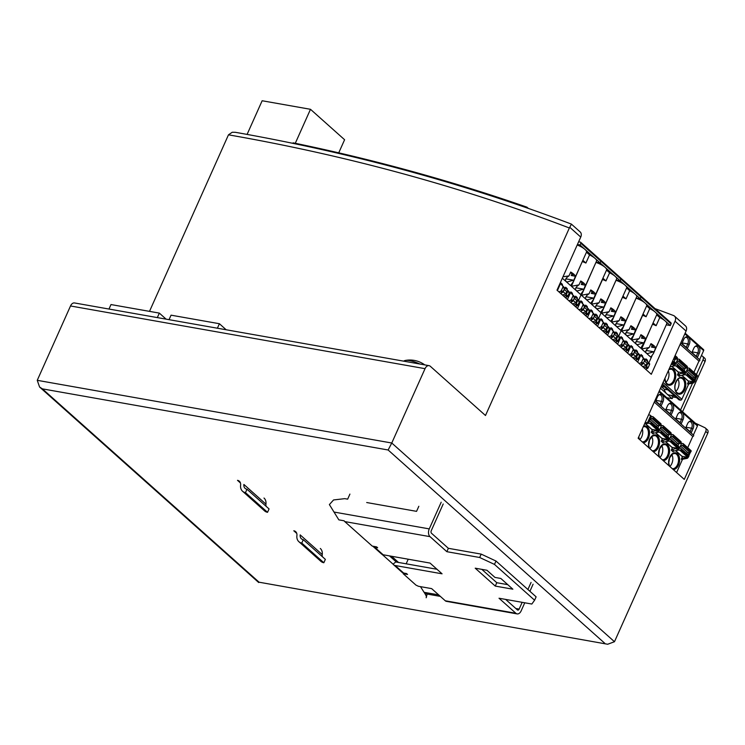 <?xml version="1.0" encoding="UTF-8"?>
<svg xmlns="http://www.w3.org/2000/svg" width="745" height="745" viewBox="0 0 745 745"><rect width="100%" height="100%" fill="white"/><g stroke="black" fill="none" stroke-linecap="round" stroke-linejoin="round"><path stroke-width="1.12" d="M259.074 582.199L607.678 644.248L259.074 582.199L42.391 388.862L388.126 449.989L391.777 443.014L37.25 380.322L39.578 387.018L42.391 388.862M429.055 365.646L74.528 302.954A5.792 3.688 -80 0 0 70.514 305.971L425.041 368.663A5.792 3.688 100 0 1 429.055 365.646A5.792 3.688 100 0 1 430.312 366.279L485.489 415.505L569.366 227.989A3081.814 2210.806 -48.3 0 0 228.473 134.826L149.503 311.363M70.514 305.971L37.25 380.322M228.473 134.826L232.254 132.247L235.28 132.293C352.432 152.958 464.47 183.559 571.378 224.096L580.206 231.974A5.792 4.153 131.7 0 1 580.746 237.068L556.999 290.159L651.298 374.297L675.044 321.207A5.792 4.153 -48.3 0 0 674.504 316.113L685.54 325.956A5.792 4.153 131.7 0 1 686.08 331.05L638.139 438.218L684.283 479.398L705.748 431.42A3.855 2.766 -48.3 0 0 705.385 428.03L707.387 429.818A3.855 2.766 131.7 0 1 707.75 433.217L614.476 641.724L607.678 644.248M571.173 224.664L569.366 227.989M425.041 368.663L391.777 443.014L614.476 641.724M682.569 411.762L705.031 361.539A3.855 2.766 131.7 0 0 704.668 358.149L702.665 356.352A3.855 2.766 -48.3 0 0 701.986 355.952A3087.606 2214.959 -48.3 0 0 701.343 355.728M705.385 428.03A3.855 2.766 -48.3 0 0 704.91 427.714A3087.606 2214.959 -48.3 0 0 695.336 423.16M696.407 374.549L703.029 359.751A3.855 2.766 -48.3 0 0 702.665 356.352M680.558 409.974L692.552 383.154M674.504 316.113A5.792 4.153 -48.3 0 0 673.545 315.535A3087.606 2214.959 -48.3 0 0 655.079 308.654M666.812 397.709L672.176 398.659L672.931 396.964L671.152 395.381M676.516 397.597L672.931 396.964M662.072 384.718L679.068 399.879L680.53 400.139A1.155 0.829 131.7 0 0 681.861 399.273L688.417 384.625A1.155 0.829 -48.3 0 1 689.33 383.796L688.427 382.995L692.431 382.194A1.155 0.829 -48.3 0 0 693.083 381.775M694.387 381.868L694.256 382.176A1.155 0.829 131.7 0 1 693.334 383.005L689.33 383.796M695.085 380.313L696.603 376.933M693.912 372.332L698.95 361.083A0.773 0.549 131.7 0 0 699.76 359.835L680.781 342.896M699.583 359.667L703.634 350.606A1.155 0.829 131.7 0 0 703.522 349.591L685.13 333.173M681.899 343.51L687.411 348.427L689.19 344.46A5.308 3.38 -80 0 0 689.33 338.472A5.308 3.38 -80 0 0 685.651 337.122A5.308 3.38 -80 0 0 683.668 339.534L681.899 343.51M697.441 357.386L691.928 352.46L693.707 348.483A5.308 3.38 -80 0 1 695.69 346.071A5.308 3.38 -80 0 1 699.359 347.421A5.308 3.38 -80 0 1 699.22 353.409L697.441 357.386M680.148 344.311L698.95 361.083M694.21 379.456L695.243 377.138M681.796 375.34L688.594 381.403L687.514 383.824A1.155 0.829 131.7 0 1 688.427 382.995M681.926 375.312L688.212 380.919L693.986 381.943A0.773 0.549 131.7 0 0 694.871 381.365L695.048 380.984A0.969 0.689 131.7 0 0 694.955 380.127L687.132 373.152A0.969 0.689 -48.3 0 0 687.02 373.068L685.819 372.481M687.132 367.415A1.155 0.829 131.7 0 1 687.561 368.589L685.13 374.027A1.155 0.829 131.7 0 1 684.208 374.856L680.204 375.657A1.155 0.829 -48.3 0 0 679.282 376.486L677.475 374.875A1.155 0.829 131.7 0 1 678.397 374.046L682.401 373.245A1.155 0.829 -48.3 0 0 683.044 372.826M677.475 374.875L678.565 372.453L671.767 366.391M692.431 382.194L693.334 383.005M667.865 389.877L664.279 389.253A10.998 7.003 -80 0 0 666.766 393.826L672.176 398.659M674.728 396.014L669.159 395.027A10.998 7.003 -80 0 1 666.766 393.826L660.498 388.238M661.253 386.543L664.279 389.253M674.141 361.558L675.184 359.239M671.096 364.547L672.372 364.296A1.155 0.829 -48.3 0 0 673.014 363.877M677.103 358.466A1.155 0.829 131.7 0 1 677.531 359.639L675.091 365.078A1.155 0.829 131.7 0 1 674.178 365.907L670.174 366.708A1.155 0.829 -48.3 0 0 670.128 366.717M671.897 366.363L678.183 371.969L683.957 372.984A0.773 0.549 131.7 0 0 684.841 372.416L685.018 372.025A0.969 0.689 131.7 0 0 684.925 371.178L677.103 364.193A0.969 0.689 -48.3 0 0 676.982 364.119L675.78 363.532M684.171 370.507L685.214 368.188M682.401 373.245L684.208 374.856M680.204 375.657L678.397 374.046M677.624 358.978L679.151 359.248A0.773 0.549 -48.3 0 1 679.44 360.031L687.086 367.397A0.969 0.689 131.7 0 1 686.145 368.123L683.957 368.272A1.155 0.829 -48.3 0 0 682.783 369.269M677.186 364.305L684.813 371.103A0.969 0.689 131.7 0 1 684.925 371.178M686.974 366.233A0.773 0.549 131.7 0 1 687.263 367.006M674.551 365.73L676.125 366.009A0.773 0.549 -48.3 0 0 677.019 365.432L677.186 365.05A0.969 0.689 -48.3 0 0 677.103 364.193M676.805 361.241L678.322 361.139A0.969 0.689 -48.3 0 0 679.263 360.412L679.44 360.031M672.372 364.296L674.178 365.907M671.515 363.616L673.918 364.035A0.773 0.549 131.7 0 0 674.812 363.467L674.979 363.076A0.969 0.689 131.7 0 0 674.896 362.228L674.774 362.154A0.969 0.689 131.7 0 1 674.896 362.228M676.944 357.274A0.773 0.549 131.7 0 1 677.233 358.056L677.056 358.447A0.969 0.689 131.7 0 1 676.115 359.165L673.927 359.323A1.155 0.829 -48.3 0 0 673.331 359.546M665.862 382.306A7.72 4.917 100 0 0 668.284 370.842M675.892 391.255A7.72 4.917 100 0 0 678.015 379.214M687.654 367.928L689.181 368.198A0.773 0.549 -48.3 0 1 689.47 368.98L697.115 376.346A0.969 0.689 131.7 0 1 696.175 377.072L693.995 377.221A1.155 0.829 -48.3 0 0 692.813 378.218M687.225 373.254L694.843 380.052A0.969 0.689 131.7 0 1 694.955 380.127M697.013 375.182A0.773 0.549 131.7 0 1 697.292 375.955M684.581 374.679L686.164 374.959A0.773 0.549 -48.3 0 0 687.048 374.381L687.225 373.999A0.969 0.689 -48.3 0 0 687.132 373.152M686.843 370.2L688.352 370.088A0.969 0.689 -48.3 0 0 689.293 369.362L689.47 368.98M685.195 337.448A4.535 2.887 -80 0 1 686.201 337.355A4.535 2.887 -80 0 1 687.775 343.92L689.19 344.46M686.229 347.375L687.775 343.92L682.15 342.933M695.225 346.397A4.535 2.887 -80 0 1 696.24 346.304A4.535 2.887 -80 0 1 697.804 352.869L699.22 353.409M696.258 356.324L697.804 352.869L692.189 351.882M676.6 472.535L682.215 459.972A1.155 0.829 -48.3 0 1 683.137 459.144L682.234 458.343L686.238 457.542A1.155 0.829 -48.3 0 0 686.881 457.123M688.194 457.216L688.054 457.523A1.155 0.829 131.7 0 1 687.141 458.352L683.137 459.144M688.892 455.661L690.401 452.28M687.719 447.68L692.748 436.43A0.773 0.549 131.7 0 0 693.567 435.182L654.92 400.698M693.381 435.015L697.432 425.954A1.155 0.829 131.7 0 0 697.329 424.939L659.269 390.976M648.588 414.872L649.938 415.105A1.155 0.829 -48.3 0 1 650.366 416.278L651.27 417.079L648.83 422.517A1.155 0.829 131.7 0 1 647.917 423.346L644.49 424.035M644.974 422.955L647.014 422.545A1.155 0.829 -48.3 0 0 647.936 421.717L650.366 416.278M659.968 404.814L661.513 401.369L662.929 401.9L661.15 405.876L655.637 400.95L657.407 396.983A5.308 3.38 -80 0 1 659.39 394.571A5.308 3.38 -80 0 1 663.069 395.921A5.308 3.38 -80 0 1 662.929 401.9M658.934 394.887A4.535 2.887 -80 0 1 659.949 394.794A4.535 2.887 -80 0 1 661.513 401.369L655.898 400.372M665.667 409.899L671.18 414.825L672.958 410.858A5.308 3.38 -80 0 0 673.098 404.87A5.308 3.38 -80 0 0 669.429 403.52A5.308 3.38 -80 0 0 667.446 405.932L665.667 409.899M675.696 418.858L681.219 423.775L682.988 419.808A5.308 3.38 -80 0 0 683.128 413.82A5.308 3.38 -80 0 0 679.459 412.469A5.308 3.38 -80 0 0 677.475 414.881L675.696 418.858M691.248 432.724L685.726 427.807L687.505 423.831A5.308 3.38 -80 0 1 689.488 421.419A5.308 3.38 -80 0 1 693.167 422.769A5.308 3.38 -80 0 1 693.027 428.757L691.248 432.724M654.287 402.114L692.748 436.43M688.007 454.804L689.05 452.485M675.594 450.688L682.392 456.75L681.312 459.171A1.155 0.829 131.7 0 1 682.234 458.343M675.734 450.66L682.02 456.266L687.784 457.29A0.773 0.549 131.7 0 0 688.678 456.713L688.846 456.322A0.969 0.689 131.7 0 0 688.762 455.474L680.939 448.49A0.969 0.689 -48.3 0 0 680.818 448.416L679.617 447.829M680.939 442.763A1.155 0.829 131.7 0 1 681.358 443.936L678.928 449.375A1.155 0.829 131.7 0 1 678.015 450.204L674.011 451.004A1.155 0.829 -48.3 0 0 673.089 451.833L671.282 450.222A1.155 0.829 131.7 0 1 672.204 449.393L676.209 448.592A1.155 0.829 -48.3 0 0 676.851 448.173M660.871 424.864A1.155 0.829 131.7 0 1 661.299 426.028L658.869 431.476A1.155 0.829 131.7 0 1 657.947 432.305L653.942 433.096L652.136 431.485A1.155 0.829 131.7 0 0 651.223 432.314L652.303 429.893L645.505 423.831M670.91 433.813A1.155 0.829 131.7 0 1 671.329 434.987L668.898 440.425A1.155 0.829 131.7 0 1 667.976 441.254L663.972 442.046L662.165 440.435A1.155 0.829 131.7 0 0 661.253 441.263L662.333 438.852L655.535 432.78M671.282 450.222L672.363 447.801L665.564 441.729M686.238 457.542L687.141 458.352M647.014 422.545L647.917 423.346M650.841 415.915A1.155 0.829 131.7 0 1 651.27 417.079M645.636 423.803L651.922 429.409L657.695 430.433A0.773 0.549 131.7 0 0 658.58 429.865L658.757 429.474A0.969 0.689 131.7 0 0 658.664 428.626L650.841 421.642A0.969 0.689 -48.3 0 0 650.73 421.568L649.528 420.981M657.909 427.956L658.952 425.628M652.136 431.485L656.14 430.694A1.155 0.829 -48.3 0 0 656.792 430.275M653.942 433.096A1.155 0.829 -48.3 0 0 653.02 433.925L651.223 432.314M655.665 432.752L661.951 438.367L667.725 439.382A0.773 0.549 131.7 0 0 668.61 438.814L668.786 438.423A0.969 0.689 131.7 0 0 668.693 437.576L660.871 430.591A0.969 0.689 -48.3 0 0 660.759 430.517L659.558 429.93M667.948 436.905L668.982 434.577M662.165 440.435L666.17 439.643A1.155 0.829 -48.3 0 0 666.822 439.224M663.972 442.046A1.155 0.829 -48.3 0 0 663.059 442.884L661.253 441.263M665.704 441.711L671.981 447.317L677.754 448.332A0.773 0.549 131.7 0 0 678.648 447.764L678.816 447.373A0.969 0.689 131.7 0 0 678.732 446.525L670.9 439.541A0.969 0.689 -48.3 0 0 670.789 439.466L669.587 438.88M677.978 445.855L679.012 443.536M676.209 448.592L678.015 450.204M674.011 451.004L672.204 449.393M671.422 434.326L672.958 434.596A0.773 0.549 -48.3 0 1 673.238 435.378L680.893 442.744A0.969 0.689 131.7 0 1 679.952 443.471L677.764 443.62A1.155 0.829 -48.3 0 0 676.581 444.616M670.994 439.652L678.611 446.451A0.969 0.689 131.7 0 1 678.732 446.525M680.781 441.571A0.773 0.549 131.7 0 1 681.06 442.353M668.349 441.077L669.932 441.357A0.773 0.549 -48.3 0 0 670.817 440.779L670.994 440.397A0.969 0.689 -48.3 0 0 670.9 439.541M670.612 436.589L672.12 436.486A0.969 0.689 -48.3 0 0 673.07 435.76L673.238 435.378M666.17 439.643L667.976 441.254M658.319 432.119L659.902 432.398A0.773 0.549 -48.3 0 0 660.787 431.83L660.964 431.439A0.969 0.689 -48.3 0 0 660.871 430.591M661.392 425.376L662.92 425.646A0.773 0.549 -48.3 0 1 663.208 426.419L671.031 433.404A0.773 0.549 131.7 0 0 670.956 432.724L663.134 425.74M660.582 427.639L662.091 427.537A0.969 0.689 -48.3 0 0 663.031 426.81L663.208 426.419M660.964 430.694L668.582 437.501A0.969 0.689 131.7 0 1 668.693 437.576M671.031 433.404L670.863 433.795A0.969 0.689 131.7 0 1 669.913 434.512L667.734 434.67A1.155 0.829 -48.3 0 0 666.552 435.657M656.14 430.694L657.947 432.305M651.363 416.418L652.89 416.688A0.773 0.549 -48.3 0 1 653.179 417.47L661.001 424.454A0.773 0.549 131.7 0 0 660.927 423.775L653.104 416.79M650.934 421.745L658.552 428.543A0.969 0.689 131.7 0 1 658.664 428.626M661.001 424.454L660.824 424.846A0.969 0.689 131.7 0 1 659.884 425.563L657.695 425.721A1.155 0.829 -48.3 0 0 656.522 426.708M648.29 423.169L649.873 423.449A0.773 0.549 -48.3 0 0 650.757 422.881L650.934 422.49A0.969 0.689 -48.3 0 0 650.841 421.642M650.553 418.69L652.061 418.578A0.969 0.689 -48.3 0 0 653.002 417.861L653.179 417.47M659.791 457.542A7.72 4.917 100 0 0 661.793 445.603M639.722 439.634A7.72 4.917 100 0 0 642.283 428.971M649.761 448.583A7.72 4.917 100 0 0 651.763 436.654M669.82 466.491A7.72 4.917 100 0 0 671.822 454.562M681.452 443.275L682.988 443.545A0.773 0.549 -48.3 0 1 683.267 444.327L690.922 451.694A0.969 0.689 131.7 0 1 689.982 452.42L687.793 452.569A1.155 0.829 -48.3 0 0 686.611 453.565M681.023 448.602L688.641 455.4A0.969 0.689 131.7 0 1 688.762 455.474M690.811 450.529A0.773 0.549 131.7 0 1 691.099 451.302M678.378 450.027L679.962 450.306A0.773 0.549 -48.3 0 0 680.856 449.729L681.023 449.347A0.969 0.689 -48.3 0 0 680.939 448.49M680.641 445.538L682.159 445.435A0.969 0.689 -48.3 0 0 683.1 444.709L683.267 444.327M668.963 403.846A4.535 2.887 -80 0 1 669.979 403.753A4.535 2.887 -80 0 1 671.543 410.318L672.958 410.858M669.997 413.773L671.543 410.318L665.928 409.322M678.993 412.795A4.535 2.887 -80 0 1 680.008 412.702A4.535 2.887 -80 0 1 681.573 419.267L682.988 419.808M680.036 422.722L681.573 419.267L675.957 418.271M689.032 421.745A4.535 2.887 -80 0 1 690.038 421.651A4.535 2.887 -80 0 1 691.611 428.217L693.027 428.757M690.066 431.672L691.611 428.217L685.987 427.23M528.363 208.414L526.957 207.166A3088.565 2215.658 -48.3 0 0 385.528 164.338A3088.565 2215.658 -48.3 0 0 293.102 142.835L292.841 143.329M526.957 207.166L526.631 207.808M166.116 319.149L159.337 313.105L110.986 304.556L108.984 309.045M157.325 317.594L159.337 313.105M226.182 329.774L219.403 323.721L171.052 315.172L169.041 319.67M217.391 328.219L219.403 323.721M338.733 152.846L344.6 139.734L310.488 109.301L262.147 100.752L247.089 134.417M295.29 143.282L310.488 109.301M403.781 361.176A15.44 4.358 24.1 0 1 405.28 360.459A15.44 4.358 24.1 0 1 409.638 360.636A15.44 4.358 24.1 0 1 419.891 364.026M424.752 364.882A25.088 25.088 0 0 0 416.045 360.785A25.051 15.952 100 0 0 415.915 360.757A23.672 16.986 131.7 0 0 415.729 360.71A25.088 25.088 0 0 0 405.28 360.459M414.881 360.533A23.672 16.986 131.7 0 1 415.729 360.71M595.739 324.727L595.972 324.224L595.739 324.727M598.719 318.068L601.858 311.056L598.719 318.068M642.497 315.21L642.637 315.34A9.648 2.729 24.1 0 1 646.092 316.746L649.724 308.635A9.648 2.729 24.1 0 1 655.255 312.108L620.147 280.772L616.115 280.064L620.147 280.772L620.902 279.086A1.155 0.829 -48.3 0 0 620.473 277.913A1.155 0.829 131.7 0 1 620.902 279.086L640.961 296.985A1.155 0.829 -48.3 0 0 640.858 295.97A1.155 0.829 131.7 0 1 640.961 296.985L671.059 323.842L670.304 325.528L655.255 312.108A9.648 2.729 24.1 0 1 656.736 314.753A9.648 2.729 24.1 0 1 656.69 314.846L659.753 317.584A9.648 2.729 24.1 0 1 665.285 321.058A9.648 2.729 24.1 0 1 666.766 323.703L653.514 353.335M611.533 322.11L619.132 320.648L620.864 316.793A9.648 2.729 -155.9 0 1 624.077 319.046A9.648 2.729 -155.9 0 1 625.577 320.993L623.332 326.692L620.725 330.314L611.533 322.11L622.429 297.311M615.808 342.635L616.031 342.123L615.808 342.635M618.788 335.967L621.917 328.964L618.788 335.967M614.727 334.365L615.798 331.981A1.155 0.829 131.7 0 0 615.845 332.931L619.402 336.712A1.155 0.829 131.7 0 1 619.449 337.671L618.005 340.893A1.155 0.829 131.7 0 1 617.177 341.694L615.472 342.337M607.575 335.297L610.984 327.679A1.155 0.829 131.7 0 0 611.03 328.638L614.588 332.419A1.155 0.829 131.7 0 1 614.634 333.369L613.191 336.591A1.155 0.829 131.7 0 1 612.362 337.392L610.658 338.034M604.698 325.416L605.769 323.032A1.155 0.829 131.7 0 0 605.815 323.982L609.373 327.763A1.155 0.829 131.7 0 1 609.419 328.722L607.976 331.944A1.155 0.829 131.7 0 1 607.147 332.745L605.443 333.387M597.546 326.338L600.954 318.73A1.155 0.829 131.7 0 0 601.001 319.689L604.558 323.47A1.155 0.829 131.7 0 1 604.605 324.42L603.161 327.642A1.155 0.829 131.7 0 1 602.332 328.443L600.619 329.085M601.504 313.161L609.103 311.699L610.835 307.834A9.648 2.729 -155.9 0 1 614.048 310.097A9.648 2.729 -155.9 0 1 615.547 312.043L613.293 317.743L610.695 321.356L601.504 313.161L616.031 280.25M612.576 339.757L615.929 338.556L616.925 336.33L614.29 334.142M613.228 336.517L614.523 334.179M612.697 339.776L610.723 338.016M615.929 338.556L613.526 336.405M603.199 327.567L605.899 329.607L606.896 327.381L604.26 325.192M603.487 327.455L604.484 325.23M602.547 330.799L600.693 329.057M605.899 329.607L602.668 330.827M623.854 324.857L617.363 326.748L616.134 326.208C615.091 324.475 616.04 322.66 618.993 320.741L619.132 320.648M615.705 324.447A4.535 2.887 100 0 0 616.162 323.619L616.404 323.088M640.206 298.68L636.174 297.963L640.206 298.68L640.961 296.985L640.206 298.68M622.569 297.432A9.648 2.729 24.1 0 1 626.033 298.847L629.665 290.736A9.648 2.729 24.1 0 1 635.196 294.201A9.648 2.729 24.1 0 1 636.677 296.845L623.416 326.487M629.665 290.736L626.601 287.998A9.648 2.729 24.1 0 0 626.647 287.896A9.648 2.729 24.1 0 0 625.157 285.251A9.648 2.729 24.1 0 0 616.171 280.371M622.969 296.11L626.033 298.847M609.103 311.699L608.963 311.792C606.011 313.701 605.052 315.526 606.104 317.258L607.324 317.798L613.815 315.908M605.676 315.498A4.535 2.887 100 0 0 606.132 314.669L606.365 314.139M615.547 312.043L611.347 311.298A4.535 1.276 24.1 0 0 613.135 311.047A4.535 1.276 24.1 0 0 612.437 309.808A4.535 1.276 24.1 0 0 610.528 308.523M620.557 317.472A4.535 1.276 24.1 0 1 622.466 318.758A4.535 1.276 24.1 0 1 623.165 320.005A4.535 1.276 24.1 0 1 621.386 320.257L625.577 320.993M615.798 331.981L617.4 333.406A1.155 0.829 -48.3 0 0 617.447 334.365M613.861 340.903L615.575 340.26A1.155 0.829 -48.3 0 0 616.404 339.459L617.847 336.237A1.155 0.829 -48.3 0 0 617.801 335.278L615.845 332.931M610.984 327.679L612.586 329.113A1.155 0.829 -48.3 0 0 612.632 330.072M609.047 336.61L610.751 335.967A1.155 0.829 -48.3 0 0 611.589 335.166L613.033 331.944A1.155 0.829 -48.3 0 0 612.986 330.985L611.03 328.638M605.769 323.032L607.371 324.457A1.155 0.829 -48.3 0 0 607.417 325.416M603.832 331.953L605.536 331.311A1.155 0.829 -48.3 0 0 606.374 330.51L607.818 327.288A1.155 0.829 -48.3 0 0 607.762 326.329L605.815 323.982M600.954 318.73L602.556 320.164A1.155 0.829 -48.3 0 0 602.603 321.123M599.017 327.651L600.721 327.008A1.155 0.829 -48.3 0 0 601.56 326.208L602.994 322.985A1.155 0.829 -48.3 0 0 602.947 322.036L601.001 319.689M575.68 306.828L575.904 306.316L575.68 306.828M578.66 300.17L581.789 293.158L578.66 300.17M602.37 279.412L602.509 279.533A9.648 2.729 24.1 0 1 605.964 280.94L609.596 272.828A9.648 2.729 24.1 0 1 615.128 276.302L600.079 262.873L596.047 262.166L600.079 262.873L600.833 261.188A1.155 0.829 -48.3 0 0 600.414 260.014A1.155 0.829 131.7 0 1 600.833 261.188L620.902 279.086L620.147 280.772L615.128 276.302A9.648 2.729 24.1 0 1 616.609 278.947L603.357 308.588M591.474 304.202L599.073 302.749L600.796 298.885A9.648 2.729 -155.9 0 1 604.018 301.138A9.648 2.729 -155.9 0 1 605.517 303.094L603.264 308.793L600.666 312.406L591.474 304.202L602.509 279.533M594.668 316.467L595.73 314.073A1.155 0.829 131.7 0 0 595.777 315.033L599.343 318.813A1.155 0.829 131.7 0 1 599.39 319.763L597.946 322.985A1.155 0.829 131.7 0 1 597.108 323.786L595.404 324.429M587.516 317.389L590.915 309.78A1.155 0.829 131.7 0 0 590.962 310.74L594.529 314.511A1.155 0.829 131.7 0 1 594.575 315.47L593.132 318.692A1.155 0.829 131.7 0 1 592.294 319.493L590.589 320.136M584.629 307.517L585.7 305.124A1.155 0.829 131.7 0 0 585.747 306.083L589.304 309.864A1.155 0.829 131.7 0 1 589.351 310.814L587.917 314.036A1.155 0.829 131.7 0 1 587.079 314.837L585.374 315.48M577.487 308.439L580.886 300.831A1.155 0.829 131.7 0 0 580.932 301.781L584.49 305.562A1.155 0.829 131.7 0 1 584.536 306.521L583.102 309.743A1.155 0.829 131.7 0 1 582.264 310.544L580.56 311.187M581.445 295.253L589.044 293.8L590.766 289.935A9.648 2.729 -155.9 0 1 593.989 292.189A9.648 2.729 -155.9 0 1 595.479 294.145L593.234 299.835L590.636 303.457L581.445 295.253L595.963 262.342M592.517 321.849L595.87 320.657L596.866 318.422L594.231 316.234M593.16 318.618L594.454 316.28M592.629 321.877L590.655 320.108M595.87 320.657L593.458 318.506M583.13 309.669L585.831 311.708L586.827 309.473L584.192 307.285M583.428 309.557L584.425 307.331M582.478 312.9L580.625 311.159M585.831 311.708L582.599 312.919M603.785 306.959L597.294 308.84L596.065 308.309C595.022 306.577 595.981 304.752 598.933 302.842L599.073 302.749M595.646 306.549A4.535 2.887 100 0 0 596.102 305.711L596.335 305.189M609.596 272.828L606.532 270.1A9.648 2.729 24.1 0 0 606.579 269.997A9.648 2.729 24.1 0 0 605.098 267.353A9.648 2.729 24.1 0 0 596.102 262.473M602.901 278.211L605.964 280.94M589.044 293.8L588.895 293.893C585.943 295.802 584.993 297.628 586.036 299.36L587.265 299.89L593.756 298.009M585.617 297.6A4.535 2.887 100 0 0 586.073 296.761L586.306 296.231M595.479 294.145L591.288 293.4A4.535 1.276 24.1 0 0 593.067 293.148A4.535 1.276 24.1 0 0 592.377 291.91A4.535 1.276 24.1 0 0 590.459 290.625M600.489 299.574A4.535 1.276 24.1 0 1 602.407 300.859A4.535 1.276 24.1 0 1 603.105 302.097A4.535 1.276 24.1 0 1 601.317 302.349L605.517 303.094M595.73 314.073L597.341 315.507A1.155 0.829 -48.3 0 0 597.388 316.467M593.802 323.004L595.506 322.362A1.155 0.829 -48.3 0 0 596.335 321.561L597.779 318.339A1.155 0.829 -48.3 0 0 597.732 317.379L595.777 315.033M590.915 309.78L592.526 311.214A1.155 0.829 -48.3 0 0 592.573 312.164M588.988 318.702L590.692 318.059A1.155 0.829 -48.3 0 0 591.521 317.258L592.964 314.036A1.155 0.829 -48.3 0 0 592.918 313.086L590.962 310.74M585.7 305.124L587.311 306.558A1.155 0.829 -48.3 0 0 587.358 307.517M583.773 314.045L585.477 313.403A1.155 0.829 -48.3 0 0 586.306 312.602L587.749 309.38A1.155 0.829 -48.3 0 0 587.703 308.43L585.747 306.083M580.886 300.831L582.488 302.265A1.155 0.829 -48.3 0 0 582.534 303.215M578.958 309.752L580.662 309.11A1.155 0.829 -48.3 0 0 581.491 308.309L582.935 305.087A1.155 0.829 -48.3 0 0 582.888 304.128L580.932 301.781M580.02 244.975L580.774 243.28L600.833 261.188L600.079 262.873L580.02 244.975L577.412 244.509M580.774 243.28A1.155 0.829 -48.3 0 0 580.346 242.116L578.623 241.808M571.406 286.303L579.005 284.851L580.737 280.986A9.648 2.729 -155.9 0 1 583.95 283.24A9.648 2.729 -155.9 0 1 585.449 285.195L583.205 290.885L580.606 294.508L571.406 286.303L582.301 261.504M574.6 298.568L575.671 296.175A1.155 0.829 131.7 0 0 575.717 297.134L579.275 300.906A1.155 0.829 131.7 0 1 579.321 301.865L577.878 305.087A1.155 0.829 131.7 0 1 577.049 305.888L575.345 306.53M567.448 299.49L570.856 291.882A1.155 0.829 131.7 0 0 570.903 292.832L574.46 296.612A1.155 0.829 131.7 0 1 574.507 297.572L573.063 300.794A1.155 0.829 131.7 0 1 572.235 301.595L570.53 302.237M564.57 289.609L565.641 287.225A1.155 0.829 131.7 0 0 565.688 288.185L569.245 291.956A1.155 0.829 131.7 0 1 569.292 292.915L567.848 296.137A1.155 0.829 131.7 0 1 567.019 296.938L565.315 297.581M557.418 290.541L560.827 282.932A1.155 0.829 131.7 0 0 560.873 283.882L564.431 287.663A1.155 0.829 131.7 0 1 564.477 288.622L563.034 291.844A1.155 0.829 131.7 0 1 562.205 292.645L560.501 293.288M562.978 276.786L568.975 275.901L570.707 272.037A9.648 2.729 -155.9 0 1 573.92 274.29A9.648 2.729 -155.9 0 1 575.419 276.237L573.166 281.936L570.568 285.558L562.345 278.211M572.449 303.951L575.801 302.749L576.798 300.524L574.162 298.335M573.101 300.719L574.395 298.373M572.57 303.969L570.596 302.209M575.801 302.749L573.399 300.608M563.071 291.761L565.772 293.8L566.768 291.574L564.133 289.386M563.36 291.658L564.356 289.423M562.419 295.001L560.566 293.26M565.772 293.8L562.54 295.02M583.726 289.06L577.235 290.941L576.006 290.401C574.963 288.678 575.913 286.853 578.865 284.944L579.005 284.851M575.578 288.641A4.535 2.887 100 0 0 576.034 287.812L576.276 287.281M582.441 261.635A9.648 2.729 24.1 0 1 585.905 263.041L589.537 254.93A9.648 2.729 24.1 0 1 595.069 258.403A9.648 2.729 24.1 0 1 596.549 261.048L583.288 290.68M589.537 254.93L586.473 252.201A9.648 2.729 24.1 0 0 586.52 252.089A9.648 2.729 24.1 0 0 585.03 249.445A9.648 2.729 24.1 0 0 577.198 244.993M582.841 260.312L585.905 263.041M568.975 275.901L568.835 275.985C565.883 277.904 564.924 279.72 565.976 281.452L567.196 281.992L573.687 280.101M565.548 279.692A4.535 2.887 100 0 0 566.004 278.863L566.247 278.332M575.419 276.237L571.229 275.501A4.535 1.276 24.1 0 0 573.007 275.25A4.535 1.276 24.1 0 0 572.309 274.002A4.535 1.276 24.1 0 0 570.4 272.717M580.429 281.675A4.535 1.276 24.1 0 1 582.339 282.951A4.535 1.276 24.1 0 1 583.037 284.199A4.535 1.276 24.1 0 1 581.258 284.45L585.449 285.195M575.671 296.175L577.273 297.609A1.155 0.829 -48.3 0 0 577.319 298.559M573.734 305.096L575.447 304.454A1.155 0.829 -48.3 0 0 576.276 303.653L577.72 300.431A1.155 0.829 -48.3 0 0 577.673 299.481L575.717 297.134M570.856 291.882L572.458 293.306A1.155 0.829 -48.3 0 0 572.505 294.266M568.919 300.803L570.633 300.161A1.155 0.829 -48.3 0 0 571.462 299.36L572.905 296.137A1.155 0.829 -48.3 0 0 572.858 295.178L570.903 292.832M565.641 287.225L567.243 288.66A1.155 0.829 -48.3 0 0 567.29 289.609M563.704 296.147L565.408 295.504A1.155 0.829 -48.3 0 0 566.247 294.703L567.69 291.481A1.155 0.829 -48.3 0 0 567.643 290.522L565.688 288.185M560.827 282.932L562.428 284.357A1.155 0.829 -48.3 0 0 562.475 285.316M558.89 291.854L560.594 291.211A1.155 0.829 -48.3 0 0 561.432 290.41L562.875 287.188A1.155 0.829 -48.3 0 0 562.829 286.229L560.873 283.882M631.602 340.009L639.061 338.649C636.1 340.558 635.15 342.383 636.193 344.106L637.422 344.646L643.913 342.765L640.793 348.213L631.602 340.009L642.637 315.34M641.631 348.958L649.23 347.505L650.962 343.641A9.648 2.729 -155.9 0 1 654.175 345.894A9.648 2.729 -155.9 0 1 655.675 347.85L653.421 353.54L650.823 357.162L641.631 348.958L652.527 324.159M645.896 369.483L646.129 368.971M648.876 362.824L652.015 355.812M644.825 361.223L645.896 358.829A1.155 0.829 131.7 0 0 645.943 359.788L649.5 363.569A1.155 0.829 131.7 0 1 649.547 364.519L648.103 367.741A1.155 0.829 131.7 0 1 647.275 368.542L645.561 369.185M637.673 362.144L641.072 354.536A1.155 0.829 131.7 0 0 641.119 355.486L644.686 359.267A1.155 0.829 131.7 0 1 644.732 360.226L643.289 363.448A1.155 0.829 131.7 0 1 642.46 364.249L640.747 364.892M634.796 352.273L635.857 349.88A1.155 0.829 131.7 0 0 635.904 350.839L639.471 354.611A1.155 0.829 131.7 0 1 639.517 355.57L638.074 358.792A1.155 0.829 131.7 0 1 637.236 359.593L635.532 360.235M627.644 353.195L631.043 345.587A1.155 0.829 131.7 0 0 631.089 346.537L634.647 350.318A1.155 0.829 131.7 0 1 634.693 351.277L633.259 354.499A1.155 0.829 131.7 0 1 632.421 355.3L630.717 355.942M624.757 343.315L625.828 340.931A1.155 0.829 131.7 0 0 625.875 341.881L629.432 345.661A1.155 0.829 131.7 0 1 629.478 346.621L628.044 349.843A1.155 0.829 131.7 0 1 627.206 350.644L625.502 351.286M617.605 344.246L621.013 336.628A1.155 0.829 131.7 0 0 621.06 337.587L624.617 341.368A1.155 0.829 131.7 0 1 624.664 342.318L623.22 345.55A1.155 0.829 131.7 0 1 622.392 346.341L620.687 346.993M630.587 326.422A4.535 1.276 24.1 0 1 632.496 327.707A4.535 1.276 24.1 0 1 633.194 328.955A4.535 1.276 24.1 0 1 631.415 329.206L635.606 329.942L633.362 335.641L630.764 339.264L621.563 331.059L636.09 298.149M643.913 342.765L645.645 338.901A9.648 2.729 -155.9 0 0 644.146 336.945A9.648 2.729 -155.9 0 0 640.923 334.691L639.201 338.556M649.724 308.635L646.66 305.906A9.648 2.729 24.1 0 0 646.707 305.795A9.648 2.729 24.1 0 0 645.226 303.15A9.648 2.729 24.1 0 0 636.23 298.27M659.753 317.584L656.131 325.695A9.648 2.729 24.1 0 0 652.667 324.289M670.304 325.528L666.272 324.82M670.63 322.669A1.155 0.829 131.7 0 1 671.059 323.842M640.616 335.38A4.535 1.276 24.1 0 1 642.535 336.656A4.535 1.276 24.1 0 1 643.233 337.904A4.535 1.276 24.1 0 1 641.445 338.156L645.645 338.901M636.463 340.987L636.23 341.517A4.535 2.887 100 0 1 635.774 342.346M650.655 344.33A4.535 1.276 24.1 0 1 652.564 345.615A4.535 1.276 24.1 0 1 653.263 346.853A4.535 1.276 24.1 0 1 651.475 347.105L655.675 347.85M649.23 347.505L649.091 347.598C646.139 349.507 645.179 351.333 646.232 353.065L647.452 353.596L653.942 351.714M645.803 351.305A4.535 2.887 100 0 0 646.26 350.467L646.492 349.936M626.433 332.037L626.191 332.568A4.535 2.887 100 0 1 625.744 333.397M635.606 329.942A9.648 2.729 -155.9 0 0 634.116 327.996A9.648 2.729 -155.9 0 0 630.894 325.742L629.022 329.69C626.07 331.609 625.12 333.425 626.163 335.157L627.392 335.697L633.883 333.807M629.162 329.607L621.563 331.059M643.028 314.017L646.092 316.746M653.067 322.967L656.131 325.695M645.896 358.829L647.498 360.263A1.155 0.829 -48.3 0 0 647.545 361.223M643.959 367.751L645.664 367.108A1.155 0.829 -48.3 0 0 646.502 366.307L647.936 363.085A1.155 0.829 -48.3 0 0 647.889 362.135L645.943 359.788M641.072 354.536L642.684 355.97A1.155 0.829 -48.3 0 0 642.73 356.92M639.145 363.458L640.849 362.815A1.155 0.829 -48.3 0 0 641.687 362.014L643.121 358.792A1.155 0.829 -48.3 0 0 643.075 357.833L641.119 355.486M635.857 349.88L637.469 351.314A1.155 0.829 -48.3 0 0 637.515 352.264M633.93 358.801L635.634 358.159A1.155 0.829 -48.3 0 0 636.463 357.358L637.906 354.136A1.155 0.829 -48.3 0 0 637.86 353.186L635.904 350.839M631.043 345.587L632.654 347.012A1.155 0.829 -48.3 0 0 632.701 347.971M629.115 354.508L630.819 353.866A1.155 0.829 -48.3 0 0 631.648 353.065L633.092 349.843A1.155 0.829 -48.3 0 0 633.045 348.883L631.089 346.537M625.828 340.931L627.43 342.365A1.155 0.829 -48.3 0 0 627.476 343.315M623.9 349.852L625.604 349.209A1.155 0.829 -48.3 0 0 626.433 348.409L627.877 345.186A1.155 0.829 -48.3 0 0 627.83 344.227L625.875 341.881M621.013 336.628L622.615 338.062A1.155 0.829 -48.3 0 0 622.662 339.022M619.086 345.559L620.79 344.916A1.155 0.829 -48.3 0 0 621.619 344.115L623.062 340.893A1.155 0.829 -48.3 0 0 623.016 339.934L621.06 337.587M623.258 345.466L625.958 347.505L626.955 345.28L624.319 343.091M623.556 345.354L624.552 343.128M622.606 348.707L620.753 346.965M625.958 347.505L622.727 348.725M643.326 363.374L644.388 360.99M644.611 361.036L647.023 363.178L646.027 365.404L642.795 366.624L640.821 364.864M646.027 365.404L643.615 363.262M633.287 354.424L635.988 356.455L636.994 354.229L634.358 352.04M633.585 354.313L634.582 352.078M632.645 357.656L630.782 355.914M635.988 356.455L632.756 357.674M349.917 494.093L347.654 499.159L344.767 498.656L333.564 499.951L329.383 504.579L338.845 519.861L344.115 520.792A5.792 3.688 -80 0 0 344.767 521.584L430.005 536.651L446.851 551.691L448.369 548.311L431.513 533.271A1.928 1.229 -80 0 1 431.262 530.682L443.201 504.002M441.198 502.204L429.26 528.894A5.792 3.688 100 0 0 430.005 536.651M366.698 502.53L416.557 511.349L418.83 506.274M403.455 573.007L403.157 573.678L415.989 585.132L418.457 586.287L431.644 588.615L445.287 600.787A5.792 3.688 -80 0 0 446.069 601.28L517.132 613.899A5.792 3.688 100 0 0 521.146 610.881L524.769 602.789M403.157 573.678L407.543 574.451L406.547 573.557L403.613 573.035A5.792 4.153 131.7 0 1 402.03 572.29L393.602 564.766A5.792 4.153 -48.3 0 0 395.185 565.52L442.064 573.808L430.033 563.071L383.154 554.774A5.792 4.153 131.7 0 1 381.561 554.029L373.133 546.513A5.792 4.153 -48.3 0 0 374.726 547.258L377.65 547.78L376.653 546.886L372.258 546.104L344.767 521.584M446.851 551.691L479.668 557.493L481.186 554.112L495.993 561.032L536.121 596.838L534.603 600.219L494.475 564.412L479.668 557.493M517.132 613.899A5.792 3.688 100 0 1 515.875 613.265L499.02 598.235L531.837 604.037L534.603 600.219M486.932 570.26L475.208 568.184L495.276 586.091L512.858 589.193L500.817 578.455L494.959 577.422L486.932 570.26M522.171 602.323L519.144 609.093A1.928 1.229 -80 0 1 517.803 610.099A1.928 1.229 -80 0 1 517.384 609.894L505.632 599.399M531.083 582.404L527.907 589.509M529.909 591.297L533.085 584.201M481.186 554.112L448.369 548.311M436.97 569.264L396.703 562.14A1.928 1.388 131.7 0 1 396.172 561.888A1.928 1.388 131.7 0 1 396.005 561.693L393.099 564.189A5.792 4.153 -48.3 0 0 393.602 564.766M507.755 584.648L496.785 582.711L481.819 569.357M426.149 597.76L427.146 594.054L440.36 596.391M420.459 586.641L424.073 592.284L426.838 594.016M438.647 594.864L424.11 592.322C426.14 595.413 426.838 597.145 426.224 597.509M494.475 564.412L495.993 561.032M393.099 564.189L382.204 554.466M389.514 555.9L396.005 561.693M406.155 563.816L408.223 559.206M495.276 586.091L496.785 582.711M245.468 492.622L246.986 489.242L269.057 508.937L267.539 512.318L245.468 492.622A10.681 7.664 -48.3 0 1 242.544 491.234A10.681 7.664 -48.3 0 1 240.607 485.125A6.826 4.889 131.7 0 0 239.359 481.223A6.826 4.889 131.7 0 0 237.497 480.339L240.458 482.983M246.986 489.242A6.826 4.889 131.7 0 1 245.114 488.357A6.826 4.889 131.7 0 1 243.876 484.455L265.946 504.151A6.826 4.889 -48.3 0 0 266.095 506.293M267.539 512.318A10.681 7.664 131.7 0 1 264.615 510.93L242.544 491.234M264 498.042A10.681 7.664 131.7 0 1 265.946 504.151M301.781 543.058L303.29 539.678L325.36 559.365L323.842 562.745L301.781 543.058A10.681 7.664 -48.3 0 1 298.847 541.671A10.681 7.664 -48.3 0 1 296.91 535.562A6.826 4.889 131.7 0 0 295.672 531.66A6.826 4.889 131.7 0 0 293.8 530.775L296.761 533.42M303.29 539.678A6.826 4.889 131.7 0 1 301.418 538.793A6.826 4.889 131.7 0 1 300.179 534.891L322.25 554.587A6.826 4.889 -48.3 0 0 322.399 556.729M323.842 562.745A10.681 7.664 131.7 0 1 320.918 561.367L298.847 541.671M320.313 548.469A10.681 7.664 131.7 0 1 322.25 554.587M705.748 431.42L707.75 433.217M675.044 321.207L686.08 331.05M569.739 227.253L580.746 237.068M388.126 449.989L604.81 643.326M703.029 359.751L705.031 361.539M684.832 333.835L703.634 350.606M687.514 383.824L688.417 384.625M681.861 399.273L663.059 382.502M669.085 369.045A8.493 5.411 -80 0 1 673.592 369.436A8.493 5.411 -80 0 1 674.681 380.816A8.493 5.411 -80 0 1 666.943 384.308A8.493 5.411 -80 0 1 664.754 378.73M683.621 378.385A8.493 5.411 -80 0 1 684.711 389.765A8.493 5.411 -80 0 1 676.972 393.258A8.493 5.411 -80 0 1 675.883 381.887A8.493 5.411 -80 0 1 683.621 378.385M662.407 383.964L680.53 400.139M676.711 358.904L677.531 359.639M675.091 365.078L673.936 364.035M686.741 367.853L687.561 368.589M685.13 374.027L683.966 372.994M676.125 366.009L683.957 372.984M687.086 367.397L679.263 360.412M678.322 361.139L686.145 368.123M683.957 368.272L676.6 361.707M677.186 365.05L685.018 372.025M684.841 372.416L677.019 365.432M672.064 362.377L673.918 364.035M674.923 355.998L677.233 358.056M674.812 363.467L672.502 361.409M672.679 361.018L674.979 363.076M674.244 357.507L676.115 359.165M677.056 358.447L674.746 356.389M668.814 369.65L671.031 369.166A7.72 4.917 -80 0 1 672.707 370.014A7.72 4.917 -80 0 1 674.188 379.028A7.72 4.917 -80 0 1 668.339 384.373A7.72 4.917 -80 0 1 666.98 383.787M677.009 392.736A7.72 4.917 100 0 0 678.369 393.323A7.72 4.917 100 0 0 684.217 387.977A7.72 4.917 100 0 0 682.737 378.963A7.72 4.917 -80 0 0 681.06 378.115C677.447 376.467 671.934 387.847 676.898 392.578L678.369 393.323M686.164 374.959L693.986 381.943M697.115 376.346L689.293 369.362M688.352 370.088L696.175 377.072M693.995 377.221L686.629 370.656M687.225 373.999L695.048 380.984M694.871 381.365L687.048 374.381M658.98 391.637L697.432 425.954M681.312 459.171L682.215 459.972M659.036 456.871A8.493 5.411 -80 0 1 660.61 446.572A8.493 5.411 -80 0 1 667.399 444.784A8.493 5.411 -80 0 1 669.168 454.199A8.493 5.411 -80 0 1 663.264 460.634M643.54 426.149A8.493 5.411 -80 0 1 647.331 426.885A8.493 5.411 -80 0 1 649.109 436.3A8.493 5.411 -80 0 1 643.196 442.735M638.977 438.963A8.493 5.411 -80 0 1 638.586 437.222M649.007 447.922A8.493 5.411 -80 0 1 650.581 437.622A8.493 5.411 -80 0 1 657.369 435.834A8.493 5.411 -80 0 1 659.139 445.249A8.493 5.411 -80 0 1 653.225 451.684M669.075 465.821A8.493 5.411 -80 0 1 670.649 455.521A8.493 5.411 -80 0 1 677.429 453.733A8.493 5.411 -80 0 1 679.198 463.157A8.493 5.411 -80 0 1 673.294 469.583M648.83 422.517L647.936 421.717M660.48 425.302L661.299 426.028M658.869 431.476L649.873 423.449M670.509 434.251L671.329 434.987M668.898 440.425L667.734 439.382M680.539 443.201L681.358 443.936M678.928 449.375L669.932 441.357M680.893 442.744L673.07 435.76M672.12 436.486L679.952 443.471M677.764 443.62L670.407 437.054M670.994 440.397L678.816 447.373M678.648 447.764L670.817 440.779M659.902 432.398L667.725 439.382M668.61 438.814L660.787 431.83M660.964 431.439L668.786 438.423M667.734 434.67L660.377 428.105M662.091 427.537L669.913 434.512M670.863 433.795L663.031 426.81M660.824 424.846L653.002 417.861M652.061 418.578L659.884 425.563M657.695 425.721L650.338 419.156M650.934 422.49L658.757 429.474M658.58 429.865L650.757 422.881M659.465 457.244L658.738 453.854L659.614 448.881L662.622 444.988L664.829 444.514A7.72 4.917 -80 0 1 666.505 445.361A7.72 4.917 -80 0 1 668.014 454.292A7.72 4.917 -80 0 1 662.249 459.74M643.27 426.755L644.77 426.615A7.72 4.917 -80 0 1 646.446 427.453A7.72 4.917 -80 0 1 647.954 436.393A7.72 4.917 -80 0 1 642.19 441.832M652.22 450.781A7.72 4.917 100 0 0 657.984 445.342A7.72 4.917 100 0 0 656.475 436.402A7.72 4.917 -80 0 0 654.799 435.564L652.592 436.039L649.612 439.857L648.709 444.97L649.435 448.294M672.288 468.689A7.72 4.917 100 0 0 678.052 463.241A7.72 4.917 100 0 0 676.544 454.31A7.72 4.917 -80 0 0 674.858 453.463L672.661 453.938L669.643 457.83L668.768 462.803L669.494 466.202M679.962 450.306L687.784 457.29M690.922 451.694L683.1 444.709M682.159 445.435L689.982 452.42M687.793 452.569L680.436 446.004M681.023 449.347L688.846 456.322M688.678 456.713L680.856 449.729M623.705 324.95L616.162 323.619M613.675 316.001L606.132 314.669M612.129 309.557L611.347 311.298M622.168 318.506L621.386 320.257M619.402 336.712L617.801 335.278M617.847 336.237L619.449 337.671M618.005 340.893L616.404 339.459M615.575 340.26L617.177 341.694M610.751 335.967L612.362 337.392M614.588 332.419L612.986 330.985M613.033 331.944L614.634 333.369M613.191 336.591L611.589 335.166M609.373 327.763L607.762 326.329M607.818 327.288L609.419 328.722M607.976 331.944L606.374 330.51M605.536 331.311L607.147 332.745M600.721 327.008L602.332 328.443M604.558 323.47L602.947 322.036M602.994 322.985L604.605 324.42M603.161 327.642L601.56 326.208M603.646 307.052L596.102 305.711M593.616 298.093L586.073 296.761M592.07 291.649L591.288 293.4M602.1 300.608L601.317 302.349M599.343 318.813L597.732 317.379M597.779 318.339L599.39 319.763M597.946 322.985L596.335 321.561M595.506 322.362L597.108 323.786M590.692 318.059L592.294 319.493M594.529 314.511L592.918 313.086M592.964 314.036L594.575 315.47M593.132 318.692L591.521 317.258M589.304 309.864L587.703 308.43M587.749 309.38L589.351 310.814M587.917 314.036L586.306 312.602M585.477 313.403L587.079 314.837M580.662 309.11L582.264 310.544M584.49 305.562L582.888 304.128M582.935 305.087L584.536 306.521M583.102 309.743L581.491 308.309M583.586 289.144L576.034 287.812M573.548 280.195L566.004 278.863M572.011 273.75L571.229 275.501M582.041 282.7L581.258 284.45M579.275 300.906L577.673 299.481M577.72 300.431L579.321 301.865M577.878 305.087L576.276 303.653M575.447 304.454L577.049 305.888M570.633 300.161L572.235 301.595M574.46 296.612L572.858 295.178M572.905 296.137L574.507 297.572M573.063 300.794L571.462 299.36M569.245 291.956L567.643 290.522M567.69 291.481L569.292 292.915M567.848 296.137L566.247 294.703M565.408 295.504L567.019 296.938M560.594 291.211L562.205 292.645M564.431 287.663L562.829 286.229M562.875 287.188L564.477 288.622M563.034 291.844L561.432 290.41M642.227 336.405L641.445 338.156M643.773 342.849L636.23 341.517M652.257 345.354L651.475 347.105M653.803 351.798L646.26 350.467M632.198 327.455L631.415 329.206M633.744 333.9L626.191 332.568M649.5 363.569L647.889 362.135M647.936 363.085L649.547 364.519M648.103 367.741L646.502 366.307M645.664 367.108L647.275 368.542M640.849 362.815L642.46 364.249M644.686 359.267L643.075 357.833M643.121 358.792L644.732 360.226M643.289 363.448L641.687 362.014M639.471 354.611L637.86 353.186M637.906 354.136L639.517 355.57M638.074 358.792L636.463 357.358M635.634 358.159L637.236 359.593M630.819 353.866L632.421 355.3M634.647 350.318L633.045 348.883M633.092 349.843L634.693 351.277M633.259 354.499L631.648 353.065M629.432 345.661L627.83 344.227M627.877 345.186L629.478 346.621M628.044 349.843L626.433 348.409M625.604 349.209L627.206 350.644M620.79 344.916L622.392 346.341M624.617 341.368L623.016 339.934M623.062 340.893L624.664 342.318M623.22 345.55L621.619 344.115M429.26 528.894L334.188 512.085M403.613 573.035L395.185 565.52M383.154 554.774L374.726 547.258M515.875 613.265L445.287 600.787M519.144 609.093L515.838 608.507M398.538 562.466L391.6 556.273M39.578 387.018L258.701 582.534M661.299 386.459L664.698 387.055M687.188 366.326L679.365 359.351M677.158 357.377L675.119 355.561M664.931 378.33L665.564 381.673L666.868 383.628L668.339 384.373M697.218 375.284L689.395 368.3M651.158 416.064L650.255 415.254M680.995 441.673L673.163 434.698M638.744 436.868L639.406 439.345M691.025 450.623L683.202 443.647M580.662 242.265L670.947 322.818M613.386 317.538L626.647 287.896M593.318 299.63L606.579 269.997M573.259 281.731L586.52 252.089M643.475 344.386L656.736 314.753M633.446 335.436L646.707 305.795"/></g></svg>
